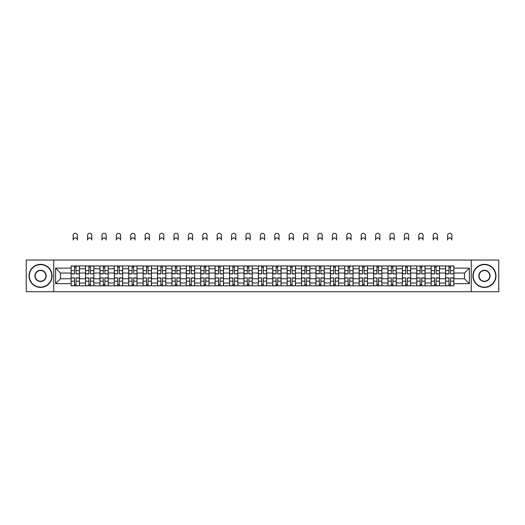<?xml version="1.0" encoding="UTF-8"?>
<svg xmlns="http://www.w3.org/2000/svg" width="525" height="525" viewBox="0 0 525 525"><rect width="100%" height="100%" fill="white"/><g stroke="black" fill="none" stroke-linecap="round" stroke-linejoin="round"><path stroke-width="0.79" d="M471.24 291.723L498.75 291.723L498.75 260.052L26.25 260.052L26.25 291.723L471.24 291.723L471.24 260.052M85.522 285.81L85.522 268.78L79.426 268.78L79.426 285.81M79.426 268.78L79.426 265.965M85.522 268.78L85.522 265.965M93.831 265.965L93.831 285.81M99.921 285.81L99.921 265.965M108.229 265.965L108.229 285.81M114.325 285.81L114.325 265.965M122.633 265.965L122.633 285.81M128.723 285.81L128.723 265.965M137.038 265.965L137.038 285.81M143.128 285.81L143.128 265.965M151.436 265.965L151.436 285.81M157.533 285.81L157.533 265.965M165.841 265.965L165.841 285.81M171.931 285.81L171.931 265.965M180.239 265.965L180.239 285.81M186.336 285.81L186.336 265.965M194.644 265.965L194.644 285.81M200.74 285.81L200.74 265.965M209.048 265.965L209.048 285.81M215.138 285.81L215.138 265.965M223.447 265.965L223.447 285.81M229.543 285.81L229.543 265.965M237.851 265.965L237.851 285.81M243.941 285.81L243.941 265.965M252.249 265.965L252.249 285.81M258.346 285.81L258.346 265.965M266.654 265.965L266.654 285.81M272.751 285.81L272.751 265.965M281.059 265.965L281.059 285.81M287.149 285.81L287.149 265.965M295.457 265.965L295.457 285.81M301.553 285.81L301.553 265.965M309.862 265.965L309.862 285.81M315.952 285.81L315.952 265.965M324.26 265.965L324.26 285.81M330.356 285.81L330.356 265.965M338.664 265.965L338.664 285.81M344.761 285.81L344.761 265.965M353.069 265.965L353.069 285.81M359.159 285.81L359.159 265.965M367.467 265.965L367.467 285.81M373.564 285.81L373.564 265.965M381.872 265.965L381.872 285.81M387.962 285.81L387.962 265.965M396.277 265.965L396.277 285.81M402.367 285.81L402.367 265.965M410.675 265.965L410.675 285.81M416.771 285.81L416.771 265.965M425.079 265.965L425.079 285.81M431.169 285.81L431.169 265.965M439.477 265.965L439.477 285.81M445.574 285.81L445.574 265.965M445.574 278.749L439.477 278.749M431.169 278.749L425.079 278.749M416.771 278.749L410.675 278.749M402.367 278.749L396.277 278.749M387.962 278.749L381.872 278.749M373.564 278.749L367.467 278.749M359.159 278.749L353.069 278.749M344.761 278.749L338.664 278.749M330.356 278.749L324.26 278.749M315.952 278.749L309.862 278.749M301.553 278.749L295.457 278.749M287.149 278.749L281.059 278.749M272.751 278.749L266.654 278.749M258.346 278.749L252.249 278.749M243.941 278.749L237.851 278.749M229.543 278.749L223.447 278.749M215.138 278.749L209.048 278.749M200.74 278.749L194.644 278.749M186.336 278.749L180.239 278.749M171.931 278.749L165.841 278.749M157.533 278.749L151.436 278.749M143.128 278.749L137.038 278.749M128.723 278.749L122.633 278.749M114.325 278.749L108.229 278.749M99.921 278.749L93.831 278.749M85.522 278.749L79.426 278.749M445.574 273.026L439.477 273.026M431.169 273.026L425.079 273.026M416.771 273.026L410.675 273.026M402.367 273.026L396.277 273.026M387.962 273.026L381.872 273.026M373.564 273.026L367.467 273.026M359.159 273.026L353.069 273.026M344.761 273.026L338.664 273.026M330.356 273.026L324.26 273.026M315.952 273.026L309.862 273.026M301.553 273.026L295.457 273.026M287.149 273.026L281.059 273.026M272.751 273.026L266.654 273.026M258.346 273.026L252.249 273.026M243.941 273.026L237.851 273.026M229.543 273.026L223.447 273.026M215.138 273.026L209.048 273.026M200.74 273.026L194.644 273.026M186.336 273.026L180.239 273.026M171.931 273.026L165.841 273.026M157.533 273.026L151.436 273.026M143.128 273.026L137.038 273.026M128.723 273.026L122.633 273.026M114.325 273.026L108.229 273.026M99.921 273.026L93.831 273.026M85.522 273.026L79.426 273.026M60.5 278.749L71.118 278.749L71.118 273.026L60.5 273.026L60.5 278.749L55.611 283.644L55.611 268.131L71.118 268.131L71.118 273.026M453.882 273.026L453.882 278.749L464.5 278.749L464.5 273.026L453.882 273.026L453.882 265.965L71.118 265.965L71.118 268.131M453.882 268.131L469.389 268.131L469.389 283.644L453.882 283.644L453.882 278.749M71.118 278.749L71.118 285.81L453.882 285.81L453.882 283.644M71.118 283.644L55.611 283.644M53.76 291.723L53.76 260.052M76.059 284.425L74.491 284.425M74.491 267.35L76.059 267.35M90.457 284.425L88.889 284.425M88.889 267.35L90.457 267.35M104.862 284.425L103.294 284.425M103.294 267.35L104.862 267.35M119.267 284.425L117.692 284.425M117.692 267.35L119.267 267.35M133.665 284.425L132.097 284.425M132.097 267.35L133.665 267.35M148.07 284.425L146.501 284.425M146.501 267.35L148.07 267.35M162.468 284.425L160.899 284.425M160.899 267.35L162.468 267.35M176.873 284.425L175.304 284.425M175.304 267.35L176.873 267.35M191.277 284.425L189.702 284.425M189.702 267.35L191.277 267.35M205.675 284.425L204.107 284.425M204.107 267.35L205.675 267.35M220.08 284.425L218.512 284.425M218.512 267.35L220.08 267.35M234.478 284.425L232.91 284.425M232.91 267.35L234.478 267.35M248.883 284.425L247.314 284.425M247.314 267.35L248.883 267.35M263.287 284.425L261.713 284.425M261.713 267.35L263.287 267.35M277.686 284.425L276.117 284.425M276.117 267.35L277.686 267.35M292.09 284.425L290.522 284.425M290.522 267.35L292.09 267.35M306.488 284.425L304.92 284.425M304.92 267.35L306.488 267.35M320.893 284.425L319.325 284.425M319.325 267.35L320.893 267.35M335.298 284.425L333.723 284.425M333.723 267.35L335.298 267.35M349.696 284.425L348.127 284.425M348.127 267.35L349.696 267.35M364.101 284.425L362.532 284.425M362.532 267.35L364.101 267.35M378.499 284.425L376.93 284.425M376.93 267.35L378.499 267.35M392.903 284.425L391.335 284.425M391.335 267.35L392.903 267.35M407.308 284.425L405.733 284.425M405.733 267.35L407.308 267.35M421.706 284.425L420.138 284.425M420.138 267.35L421.706 267.35M436.111 284.425L434.542 284.425M434.542 267.35L436.111 267.35M450.509 284.425L448.941 284.425M448.941 267.35L450.509 267.35M55.611 268.131L60.5 273.026M464.5 278.749L469.389 283.644M464.5 273.026L469.389 268.131M77.398 240.017A2.126 2.126 0 0 0 75.272 237.897A2.126 2.126 0 0 0 73.152 240.017L73.152 235.403A2.126 2.126 0 0 1 75.272 233.277A2.126 2.126 0 0 1 77.398 235.403L77.398 240.017M76.059 273.709L79.38 273.899L76.059 273.899L76.059 266.057L79.38 266.057L77.536 266.057M79.38 273.709L79.38 266.057M74.491 267.258L76.059 267.258M73.008 266.057L71.164 266.057L71.164 273.899L74.491 273.899L74.491 266.057L77.398 265.965M71.164 266.057L73.152 265.965M74.491 278.066L71.164 277.869L74.491 277.869L74.491 285.718L71.164 285.718L73.008 285.718M71.164 278.066L71.164 285.718M76.059 284.517L74.491 284.517M77.536 285.718L79.38 285.718L79.38 277.869L76.059 277.869L76.059 285.718L73.152 285.718M79.38 285.718L77.398 285.718M91.796 240.017A2.126 2.126 0 0 0 89.677 237.897A2.126 2.126 0 0 0 87.55 240.017L87.55 235.403A2.126 2.126 0 0 1 89.677 233.277A2.126 2.126 0 0 1 91.796 235.403L91.796 240.017M90.457 273.709L93.785 273.899L90.457 273.899L90.457 266.057L93.785 266.057L91.934 266.057M93.785 273.709L93.785 266.057M88.889 267.258L90.457 267.258M87.55 265.965L85.568 266.057L85.568 273.899L88.889 273.899L88.889 266.057L91.796 265.965M106.201 240.017A2.126 2.126 0 0 0 104.075 237.897A2.126 2.126 0 0 0 101.955 240.017L101.955 235.403A2.126 2.126 0 0 1 104.075 233.277A2.126 2.126 0 0 1 106.201 235.403L106.201 240.017M104.862 273.709L108.183 273.899L104.862 273.899L104.862 266.057L108.183 266.057L106.339 266.057M108.183 273.709L108.183 266.057M103.294 267.258L104.862 267.258M101.955 265.965L99.967 266.057L99.967 273.899L103.294 273.899L103.294 266.057L106.201 265.965M88.889 278.066L85.568 277.869L88.889 277.869L88.889 285.718L85.568 285.718L87.412 285.718M85.568 278.066L85.568 285.718M90.457 284.517L88.889 284.517M91.934 285.718L93.785 285.718L93.785 277.869L90.457 277.869L90.457 285.718L87.55 285.718M93.785 285.718L91.796 285.718M103.294 278.066L99.967 277.869L103.294 277.869L103.294 285.718L99.967 285.718L101.817 285.718M99.967 278.066L99.967 285.718M104.862 284.517L103.294 284.517M106.339 285.718L108.183 285.718L108.183 277.869L104.862 277.869L104.862 285.718L101.955 285.718M108.183 285.718L106.201 285.718M40.563 287.149A11.261 11.261 0 0 0 51.824 275.887A11.261 11.261 0 0 0 40.563 264.626A11.261 11.261 0 0 0 29.295 275.887A11.261 11.261 0 0 0 40.563 287.149M40.563 264.344A11.537 11.537 0 0 1 52.1 275.887A11.537 11.537 0 0 1 40.563 287.424A11.537 11.537 0 0 1 29.019 275.887A11.537 11.537 0 0 1 40.563 264.344M40.563 281.518A5.631 5.631 0 0 1 34.926 275.887A5.631 5.631 0 0 1 40.563 270.257A5.631 5.631 0 0 1 46.193 275.887A5.631 5.631 0 0 1 40.563 281.518M40.563 270.533A5.355 5.355 0 0 0 35.208 275.887A5.355 5.355 0 0 0 40.563 281.243A5.355 5.355 0 0 0 45.911 275.887A5.355 5.355 0 0 0 40.563 270.533M484.437 287.149A11.261 11.261 0 0 0 495.705 275.887A11.261 11.261 0 0 0 484.437 264.626A11.261 11.261 0 0 0 473.176 275.887A11.261 11.261 0 0 0 484.437 287.149M484.437 264.344A11.537 11.537 0 0 1 495.981 275.887A11.537 11.537 0 0 1 484.437 287.424A11.537 11.537 0 0 1 472.9 275.887A11.537 11.537 0 0 1 484.437 264.344M484.437 281.518A5.631 5.631 0 0 1 478.807 275.887A5.631 5.631 0 0 1 484.437 270.257A5.631 5.631 0 0 1 490.074 275.887A5.631 5.631 0 0 1 484.437 281.518M484.437 270.533A5.355 5.355 0 0 0 479.089 275.887A5.355 5.355 0 0 0 484.437 281.243A5.355 5.355 0 0 0 489.792 275.887A5.355 5.355 0 0 0 484.437 270.533M120.599 240.017A2.126 2.126 0 0 0 118.479 237.897A2.126 2.126 0 0 0 116.353 240.017L116.353 235.403A2.126 2.126 0 0 1 118.479 233.277A2.126 2.126 0 0 1 120.599 235.403L120.599 240.017M119.267 273.709L122.588 273.899L119.267 273.899L119.267 266.057L122.588 266.057L120.743 266.057M122.588 273.709L122.588 266.057M117.692 267.258L119.267 267.258M116.353 265.965L114.371 266.057L114.371 273.899L117.692 273.899L117.692 266.057L120.599 265.965M135.004 240.017A2.126 2.126 0 0 0 132.884 237.897A2.126 2.126 0 0 0 130.758 240.017L130.758 235.403A2.126 2.126 0 0 1 132.884 233.277A2.126 2.126 0 0 1 135.004 235.403L135.004 240.017M133.665 273.709L136.992 273.899L133.665 273.899L133.665 266.057L136.992 266.057L135.142 266.057M136.992 273.709L136.992 266.057M132.097 267.258L133.665 267.258M130.758 265.965L128.776 266.057L128.776 273.899L132.097 273.899L132.097 266.057L135.004 265.965M149.408 240.017A2.126 2.126 0 0 0 147.282 237.897A2.126 2.126 0 0 0 145.162 240.017L145.162 235.403A2.126 2.126 0 0 1 147.282 233.277A2.126 2.126 0 0 1 149.408 235.403L149.408 240.017M148.07 273.709L151.39 273.899L148.07 273.899L148.07 266.057L151.39 266.057L149.546 266.057M151.39 273.709L151.39 266.057M146.501 267.258L148.07 267.258M145.162 265.965L143.174 266.057L143.174 273.899L146.501 273.899L146.501 266.057L149.408 265.965M117.692 278.066L114.371 277.869L117.692 277.869L117.692 285.718L114.371 285.718L116.215 285.718M114.371 278.066L114.371 285.718M119.267 284.517L117.692 284.517M120.743 285.718L122.588 285.718L122.588 277.869L119.267 277.869L119.267 285.718L116.353 285.718M122.588 285.718L120.599 285.718M132.097 278.066L128.776 277.869L132.097 277.869L132.097 285.718L128.776 285.718L130.62 285.718M128.776 278.066L128.776 285.718M133.665 284.517L132.097 284.517M135.142 285.718L136.992 285.718L136.992 277.869L133.665 277.869L133.665 285.718L130.758 285.718M136.992 285.718L135.004 285.718M146.501 278.066L143.174 277.869L146.501 277.869L146.501 285.718L143.174 285.718L145.018 285.718M143.174 278.066L143.174 285.718M148.07 284.517L146.501 284.517M149.546 285.718L151.39 285.718L151.39 277.869L148.07 277.869L148.07 285.718L145.162 285.718M151.39 285.718L149.408 285.718M163.807 240.017A2.126 2.126 0 0 0 161.687 237.897A2.126 2.126 0 0 0 159.561 240.017L159.561 235.403A2.126 2.126 0 0 1 161.687 233.277A2.126 2.126 0 0 1 163.807 235.403L163.807 240.017M162.468 273.709L165.795 273.899L162.468 273.899L162.468 266.057L165.795 266.057L163.944 266.057M165.795 273.709L165.795 266.057M160.899 267.258L162.468 267.258M159.423 266.057L157.579 266.057L157.579 273.899L160.899 273.899L160.899 266.057L163.807 265.965M157.579 266.057L159.561 265.965M160.899 278.066L157.579 277.869L160.899 277.869L160.899 285.718L157.579 285.718L159.423 285.718M157.579 278.066L157.579 285.718M162.468 284.517L160.899 284.517M163.944 285.718L165.795 285.718L165.795 277.869L162.468 277.869L162.468 285.718L159.561 285.718M165.795 285.718L163.807 285.718M178.211 240.017A2.126 2.126 0 0 0 176.085 237.897A2.126 2.126 0 0 0 173.965 240.017L173.965 235.403A2.126 2.126 0 0 1 176.085 233.277A2.126 2.126 0 0 1 178.211 235.403L178.211 240.017M176.873 273.709L180.193 273.899L176.873 273.899L176.873 266.057L180.193 266.057L178.349 266.057M180.193 273.709L180.193 266.057M175.304 267.258L176.873 267.258M173.965 265.965L171.977 266.057L171.977 273.899L175.304 273.899L175.304 266.057L178.211 265.965M175.304 278.066L171.977 277.869L175.304 277.869L175.304 285.718L171.977 285.718L173.827 285.718M171.977 278.066L171.977 285.718M176.873 284.517L175.304 284.517M178.349 285.718L180.193 285.718L180.193 277.869L176.873 277.869L176.873 285.718L173.965 285.718M180.193 285.718L178.211 285.718M192.616 240.017A2.126 2.126 0 0 0 190.49 237.897A2.126 2.126 0 0 0 188.363 240.017L188.363 235.403A2.126 2.126 0 0 1 190.49 233.277A2.126 2.126 0 0 1 192.616 235.403L192.616 240.017M191.277 273.709L194.598 273.899L191.277 273.899L191.277 266.057L194.598 266.057L192.754 266.057M194.598 273.709L194.598 266.057M189.702 267.258L191.277 267.258M188.363 265.965L186.382 266.057L186.382 273.899L189.702 273.899L189.702 266.057L192.616 265.965M189.702 278.066L186.382 277.869L189.702 277.869L189.702 285.718L186.382 285.718L188.226 285.718M186.382 278.066L186.382 285.718M191.277 284.517L189.702 284.517M192.754 285.718L194.598 285.718L194.598 277.869L191.277 277.869L191.277 285.718L188.363 285.718M194.598 285.718L192.616 285.718M207.014 240.017A2.126 2.126 0 0 0 204.894 237.897A2.126 2.126 0 0 0 202.768 240.017L202.768 235.403A2.126 2.126 0 0 1 204.894 233.277A2.126 2.126 0 0 1 207.014 235.403L207.014 240.017M205.675 273.709L209.002 273.899L205.675 273.899L205.675 266.057L209.002 266.057L207.152 266.057M209.002 273.709L209.002 266.057M204.107 267.258L205.675 267.258M202.768 265.965L200.786 266.057L200.786 273.899L204.107 273.899L204.107 266.057L207.014 265.965M204.107 278.066L200.786 277.869L204.107 277.869L204.107 285.718L200.786 285.718L202.63 285.718M200.786 278.066L200.786 285.718M205.675 284.517L204.107 284.517M207.152 285.718L209.002 285.718L209.002 277.869L205.675 277.869L205.675 285.718L202.768 285.718M209.002 285.718L207.014 285.718M221.419 240.017A2.126 2.126 0 0 0 219.293 237.897A2.126 2.126 0 0 0 217.173 240.017L217.173 235.403A2.126 2.126 0 0 1 219.293 233.277A2.126 2.126 0 0 1 221.419 235.403L221.419 240.017M220.08 273.709L223.401 273.899L220.08 273.899L220.08 266.057L223.401 266.057L221.557 266.057M223.401 273.709L223.401 266.057M218.512 267.258L220.08 267.258M217.035 266.057L215.184 266.057L215.184 273.899L218.512 273.899L218.512 266.057L221.419 265.965M215.184 266.057L217.173 265.965M218.512 278.066L215.184 277.869L218.512 277.869L218.512 285.718L215.184 285.718L217.035 285.718M215.184 278.066L215.184 285.718M220.08 284.517L218.512 284.517M221.557 285.718L223.401 285.718L223.401 277.869L220.08 277.869L220.08 285.718L217.173 285.718M223.401 285.718L221.419 285.718M235.817 240.017A2.126 2.126 0 0 0 233.697 237.897A2.126 2.126 0 0 0 231.571 240.017L231.571 235.403A2.126 2.126 0 0 1 233.697 233.277A2.126 2.126 0 0 1 235.817 235.403L235.817 240.017M234.478 273.709L237.805 273.899L234.478 273.899L234.478 266.057L237.805 266.057L235.955 266.057M237.805 273.709L237.805 266.057M232.91 267.258L234.478 267.258M231.571 265.965L229.589 266.057L229.589 273.899L232.91 273.899L232.91 266.057L235.817 265.965M232.91 278.066L229.589 277.869L232.91 277.869L232.91 285.718L229.589 285.718L231.433 285.718M229.589 278.066L229.589 285.718M234.478 284.517L232.91 284.517M235.955 285.718L237.805 285.718L237.805 277.869L234.478 277.869L234.478 285.718L231.571 285.718M237.805 285.718L235.817 285.718M250.222 240.017A2.126 2.126 0 0 0 248.095 237.897A2.126 2.126 0 0 0 245.976 240.017L245.976 235.403A2.126 2.126 0 0 1 248.095 233.277A2.126 2.126 0 0 1 250.222 235.403L250.222 240.017M248.883 273.709L252.203 273.899L248.883 273.899L248.883 266.057L252.203 266.057L250.359 266.057M252.203 273.709L252.203 266.057M247.314 267.258L248.883 267.258M245.838 266.057L243.987 266.057L243.987 273.899L247.314 273.899L247.314 266.057L250.222 265.965M243.987 266.057L245.976 265.965M247.314 278.066L243.987 277.869L247.314 277.869L247.314 285.718L243.987 285.718L245.838 285.718M243.987 278.066L243.987 285.718M248.883 284.517L247.314 284.517M250.359 285.718L252.203 285.718L252.203 277.869L248.883 277.869L248.883 285.718L245.976 285.718M252.203 285.718L250.222 285.718M264.626 240.017A2.126 2.126 0 0 0 262.5 237.897A2.126 2.126 0 0 0 260.374 240.017L260.374 235.403A2.126 2.126 0 0 1 262.5 233.277A2.126 2.126 0 0 1 264.626 235.403L264.626 240.017M263.287 273.709L266.608 273.899L263.287 273.899L263.287 266.057L266.608 266.057L264.764 266.057M266.608 273.709L266.608 266.057M261.713 267.258L263.287 267.258M260.236 266.057L258.392 266.057L258.392 273.899L261.713 273.899L261.713 266.057L264.626 265.965M258.392 266.057L260.374 265.965M261.713 278.066L258.392 277.869L261.713 277.869L261.713 285.718L258.392 285.718L260.236 285.718M258.392 278.066L258.392 285.718M263.287 284.517L261.713 284.517M264.764 285.718L266.608 285.718L266.608 277.869L263.287 277.869L263.287 285.718L260.374 285.718M266.608 285.718L264.626 285.718M279.024 240.017A2.126 2.126 0 0 0 276.905 237.897A2.126 2.126 0 0 0 274.778 240.017L274.778 235.403A2.126 2.126 0 0 1 276.905 233.277A2.126 2.126 0 0 1 279.024 235.403L279.024 240.017M277.686 273.709L281.013 273.899L277.686 273.899L277.686 266.057L281.013 266.057L279.162 266.057M281.013 273.709L281.013 266.057M276.117 267.258L277.686 267.258M274.778 265.965L272.797 266.057L272.797 273.899L276.117 273.899L276.117 266.057L279.024 265.965M276.117 278.066L272.797 277.869L276.117 277.869L276.117 285.718L272.797 285.718L274.641 285.718M272.797 278.066L272.797 285.718M277.686 284.517L276.117 284.517M279.162 285.718L281.013 285.718L281.013 277.869L277.686 277.869L277.686 285.718L274.778 285.718M281.013 285.718L279.024 285.718M293.429 240.017A2.126 2.126 0 0 0 291.303 237.897A2.126 2.126 0 0 0 289.183 240.017L289.183 235.403A2.126 2.126 0 0 1 291.303 233.277A2.126 2.126 0 0 1 293.429 235.403L293.429 240.017M292.09 273.709L295.411 273.899L292.09 273.899L292.09 266.057L295.411 266.057L293.567 266.057M295.411 273.709L295.411 266.057M290.522 267.258L292.09 267.258M289.045 266.057L287.195 266.057L287.195 273.899L290.522 273.899L290.522 266.057L293.429 265.965M287.195 266.057L289.183 265.965M290.522 278.066L287.195 277.869L290.522 277.869L290.522 285.718L287.195 285.718L289.045 285.718M287.195 278.066L287.195 285.718M292.09 284.517L290.522 284.517M293.567 285.718L295.411 285.718L295.411 277.869L292.09 277.869L292.09 285.718L289.183 285.718M295.411 285.718L293.429 285.718M307.827 240.017A2.126 2.126 0 0 0 305.707 237.897A2.126 2.126 0 0 0 303.581 240.017L303.581 235.403A2.126 2.126 0 0 1 305.707 233.277A2.126 2.126 0 0 1 307.827 235.403L307.827 240.017M306.488 273.709L309.816 273.899L306.488 273.899L306.488 266.057L309.816 266.057L307.965 266.057M309.816 273.709L309.816 266.057M304.92 267.258L306.488 267.258M303.581 265.965L301.599 266.057L301.599 273.899L304.92 273.899L304.92 266.057L307.827 265.965M304.92 278.066L301.599 277.869L304.92 277.869L304.92 285.718L301.599 285.718L303.443 285.718M301.599 278.066L301.599 285.718M306.488 284.517L304.92 284.517M307.965 285.718L309.816 285.718L309.816 277.869L306.488 277.869L306.488 285.718L303.581 285.718M309.816 285.718L307.827 285.718M322.232 240.017A2.126 2.126 0 0 0 320.106 237.897A2.126 2.126 0 0 0 317.986 240.017L317.986 235.403A2.126 2.126 0 0 1 320.106 233.277A2.126 2.126 0 0 1 322.232 235.403L322.232 240.017M320.893 273.709L324.214 273.899L320.893 273.899L320.893 266.057L324.214 266.057L322.37 266.057M324.214 273.709L324.214 266.057M319.325 267.258L320.893 267.258M317.986 265.965L315.998 266.057L315.998 273.899L319.325 273.899L319.325 266.057L322.232 265.965M319.325 278.066L315.998 277.869L319.325 277.869L319.325 285.718L315.998 285.718L317.848 285.718M315.998 278.066L315.998 285.718M320.893 284.517L319.325 284.517M322.37 285.718L324.214 285.718L324.214 277.869L320.893 277.869L320.893 285.718L317.986 285.718M324.214 285.718L322.232 285.718M336.637 240.017A2.126 2.126 0 0 0 334.51 237.897A2.126 2.126 0 0 0 332.384 240.017L332.384 235.403A2.126 2.126 0 0 1 334.51 233.277A2.126 2.126 0 0 1 336.637 235.403L336.637 240.017M335.298 273.709L338.618 273.899L335.298 273.899L335.298 266.057L338.618 266.057L336.774 266.057M338.618 273.709L338.618 266.057M333.723 267.258L335.298 267.258M332.384 265.965L330.402 266.057L330.402 273.899L333.723 273.899L333.723 266.057L336.637 265.965M333.723 278.066L330.402 277.869L333.723 277.869L333.723 285.718L330.402 285.718L332.246 285.718M330.402 278.066L330.402 285.718M335.298 284.517L333.723 284.517M336.774 285.718L338.618 285.718L338.618 277.869L335.298 277.869L335.298 285.718L332.384 285.718M338.618 285.718L336.637 285.718M351.035 240.017A2.126 2.126 0 0 0 348.915 237.897A2.126 2.126 0 0 0 346.789 240.017L346.789 235.403A2.126 2.126 0 0 1 348.915 233.277A2.126 2.126 0 0 1 351.035 235.403L351.035 240.017M349.696 273.709L353.023 273.899L349.696 273.899L349.696 266.057L353.023 266.057L351.173 266.057M353.023 273.709L353.023 266.057M348.127 267.258L349.696 267.258M346.789 265.965L344.807 266.057L344.807 273.899L348.127 273.899L348.127 266.057L351.035 265.965M348.127 278.066L344.807 277.869L348.127 277.869L348.127 285.718L344.807 285.718L346.651 285.718M344.807 278.066L344.807 285.718M349.696 284.517L348.127 284.517M351.173 285.718L353.023 285.718L353.023 277.869L349.696 277.869L349.696 285.718L346.789 285.718M353.023 285.718L351.035 285.718M365.439 240.017A2.126 2.126 0 0 0 363.313 237.897A2.126 2.126 0 0 0 361.193 240.017L361.193 235.403A2.126 2.126 0 0 1 363.313 233.277A2.126 2.126 0 0 1 365.439 235.403L365.439 240.017M364.101 273.709L367.421 273.899L364.101 273.899L364.101 266.057L367.421 266.057L365.577 266.057M367.421 273.709L367.421 266.057M362.532 267.258L364.101 267.258M361.193 265.965L359.205 266.057L359.205 273.899L362.532 273.899L362.532 266.057L365.439 265.965M362.532 278.066L359.205 277.869L362.532 277.869L362.532 285.718L359.205 285.718L361.056 285.718M359.205 278.066L359.205 285.718M364.101 284.517L362.532 284.517M365.577 285.718L367.421 285.718L367.421 277.869L364.101 277.869L364.101 285.718L361.193 285.718M367.421 285.718L365.439 285.718M379.837 240.017A2.126 2.126 0 0 0 377.718 237.897A2.126 2.126 0 0 0 375.592 240.017L375.592 235.403A2.126 2.126 0 0 1 377.718 233.277A2.126 2.126 0 0 1 379.837 235.403L379.837 240.017M378.499 273.709L381.826 273.899L378.499 273.899L378.499 266.057L381.826 266.057L379.982 266.057M381.826 273.709L381.826 266.057M376.93 267.258L378.499 267.258M375.592 265.965L373.61 266.057L373.61 273.899L376.93 273.899L376.93 266.057L379.837 265.965M376.93 278.066L373.61 277.869L376.93 277.869L376.93 285.718L373.61 285.718L375.454 285.718M373.61 278.066L373.61 285.718M378.499 284.517L376.93 284.517M379.982 285.718L381.826 285.718L381.826 277.869L378.499 277.869L378.499 285.718L375.592 285.718M381.826 285.718L379.837 285.718M394.242 240.017A2.126 2.126 0 0 0 392.116 237.897A2.126 2.126 0 0 0 389.996 240.017L389.996 235.403A2.126 2.126 0 0 1 392.116 233.277A2.126 2.126 0 0 1 394.242 235.403L394.242 240.017M392.903 273.709L396.224 273.899L392.903 273.899L392.903 266.057L396.224 266.057L394.38 266.057M396.224 273.709L396.224 266.057M391.335 267.258L392.903 267.258M389.858 266.057L388.008 266.057L388.008 273.899L391.335 273.899L391.335 266.057L394.242 265.965M388.008 266.057L389.996 265.965M391.335 278.066L388.008 277.869L391.335 277.869L391.335 285.718L388.008 285.718L389.858 285.718M388.008 278.066L388.008 285.718M392.903 284.517L391.335 284.517M394.38 285.718L396.224 285.718L396.224 277.869L392.903 277.869L392.903 285.718L389.996 285.718M396.224 285.718L394.242 285.718M408.647 240.017A2.126 2.126 0 0 0 406.521 237.897A2.126 2.126 0 0 0 404.401 240.017L404.401 235.403A2.126 2.126 0 0 1 406.521 233.277A2.126 2.126 0 0 1 408.647 235.403L408.647 240.017M407.308 273.709L410.629 273.899L407.308 273.899L407.308 266.057L410.629 266.057L408.785 266.057M410.629 273.709L410.629 266.057M405.733 267.258L407.308 267.258M404.401 265.965L402.413 266.057L402.413 273.899L405.733 273.899L405.733 266.057L408.647 265.965M405.733 278.066L402.413 277.869L405.733 277.869L405.733 285.718L402.413 285.718L404.257 285.718M402.413 278.066L402.413 285.718M407.308 284.517L405.733 284.517M408.785 285.718L410.629 285.718L410.629 277.869L407.308 277.869L407.308 285.718L404.401 285.718M410.629 285.718L408.647 285.718M423.045 240.017A2.126 2.126 0 0 0 420.925 237.897A2.126 2.126 0 0 0 418.799 240.017L418.799 235.403A2.126 2.126 0 0 1 420.925 233.277A2.126 2.126 0 0 1 423.045 235.403L423.045 240.017M421.706 273.709L425.033 273.899L421.706 273.899L421.706 266.057L425.033 266.057L423.183 266.057M425.033 273.709L425.033 266.057M420.138 267.258L421.706 267.258M418.799 265.965L416.817 266.057L416.817 273.899L420.138 273.899L420.138 266.057L423.045 265.965M420.138 278.066L416.817 277.869L420.138 277.869L420.138 285.718L416.817 285.718L418.661 285.718M416.817 278.066L416.817 285.718M421.706 284.517L420.138 284.517M423.183 285.718L425.033 285.718L425.033 277.869L421.706 277.869L421.706 285.718L418.799 285.718M425.033 285.718L423.045 285.718M437.45 240.017A2.126 2.126 0 0 0 435.323 237.897A2.126 2.126 0 0 0 433.204 240.017L433.204 235.403A2.126 2.126 0 0 1 435.323 233.277A2.126 2.126 0 0 1 437.45 235.403L437.45 240.017M436.111 273.709L439.432 273.899L436.111 273.899L436.111 266.057L439.432 266.057L437.587 266.057M439.432 273.709L439.432 266.057M434.542 267.258L436.111 267.258M433.066 266.057L431.215 266.057L431.215 273.899L434.542 273.899L434.542 266.057L437.45 265.965M431.215 266.057L433.204 265.965M434.542 278.066L431.215 277.869L434.542 277.869L434.542 285.718L431.215 285.718L433.066 285.718M431.215 278.066L431.215 285.718M436.111 284.517L434.542 284.517M437.587 285.718L439.432 285.718L439.432 277.869L436.111 277.869L436.111 285.718L433.204 285.718M439.432 285.718L437.45 285.718M451.848 240.017A2.126 2.126 0 0 0 449.728 237.897A2.126 2.126 0 0 0 447.602 240.017L447.602 235.403A2.126 2.126 0 0 1 449.728 233.277A2.126 2.126 0 0 1 451.848 235.403L451.848 240.017M450.509 273.709L453.836 273.899L450.509 273.899L450.509 266.057L453.836 266.057L451.992 266.057M453.836 273.709L453.836 266.057M448.941 267.258L450.509 267.258M447.602 265.965L445.62 266.057L445.62 273.899L448.941 273.899L448.941 266.057L451.848 265.965M448.941 278.066L445.62 277.869L448.941 277.869L448.941 285.718L445.62 285.718L447.464 285.718M445.62 278.066L445.62 285.718M450.509 284.517L448.941 284.517M451.992 285.718L453.836 285.718L453.836 277.869L450.509 277.869L450.509 285.718L447.602 285.718M453.836 285.718L451.848 285.718M431.169 268.78L425.079 268.78M416.771 268.78L410.675 268.78M402.367 268.78L396.277 268.78M387.962 268.78L381.872 268.78M373.564 268.78L367.467 268.78M359.159 268.78L353.069 268.78M344.761 268.78L338.664 268.78M330.356 268.78L324.26 268.78M315.952 268.78L309.862 268.78M301.553 268.78L295.457 268.78M287.149 268.78L281.059 268.78M272.751 268.78L266.654 268.78M258.346 268.78L252.249 268.78M243.941 268.78L237.851 268.78M229.543 268.78L223.447 268.78M215.138 268.78L209.048 268.78M200.74 268.78L194.644 268.78M186.336 268.78L180.239 268.78M171.931 268.78L165.841 268.78M157.533 268.78L151.436 268.78M143.128 268.78L137.038 268.78M128.723 268.78L122.633 268.78M114.325 268.78L108.229 268.78M99.921 268.78L93.831 268.78M445.574 268.78L439.477 268.78M431.169 282.995L425.079 282.995M416.771 282.995L410.675 282.995M402.367 282.995L396.277 282.995M387.962 282.995L381.872 282.995M373.564 282.995L367.467 282.995M359.159 282.995L353.069 282.995M344.761 282.995L338.664 282.995M330.356 282.995L324.26 282.995M315.952 282.995L309.862 282.995M301.553 282.995L295.457 282.995M287.149 282.995L281.059 282.995M272.751 282.995L266.654 282.995M258.346 282.995L252.249 282.995M243.941 282.995L237.851 282.995M229.543 282.995L223.447 282.995M215.138 282.995L209.048 282.995M200.74 282.995L194.644 282.995M186.336 282.995L180.239 282.995M171.931 282.995L165.841 282.995M157.533 282.995L151.436 282.995M143.128 282.995L137.038 282.995M128.723 282.995L122.633 282.995M114.325 282.995L108.229 282.995M99.921 282.995L93.831 282.995M85.522 282.995L79.426 282.995M445.574 282.995L439.477 282.995M76.059 270.592L79.38 270.592M71.164 273.709L74.491 273.709M71.164 270.592L74.491 270.592M74.491 281.183L71.164 281.183M79.38 278.066L76.059 278.066M79.38 281.183L76.059 281.183M90.457 270.592L93.785 270.592M85.568 273.709L88.889 273.709M85.568 270.592L88.889 270.592M104.862 270.592L108.183 270.592M99.967 273.709L103.294 273.709M99.967 270.592L103.294 270.592M88.889 281.183L85.568 281.183M93.785 278.066L90.457 278.066M93.785 281.183L90.457 281.183M103.294 281.183L99.967 281.183M108.183 278.066L104.862 278.066M108.183 281.183L104.862 281.183M119.267 270.592L122.588 270.592M114.371 273.709L117.692 273.709M114.371 270.592L117.692 270.592M133.665 270.592L136.992 270.592M128.776 273.709L132.097 273.709M128.776 270.592L132.097 270.592M148.07 270.592L151.39 270.592M143.174 273.709L146.501 273.709M143.174 270.592L146.501 270.592M117.692 281.183L114.371 281.183M122.588 278.066L119.267 278.066M122.588 281.183L119.267 281.183M132.097 281.183L128.776 281.183M136.992 278.066L133.665 278.066M136.992 281.183L133.665 281.183M146.501 281.183L143.174 281.183M151.39 278.066L148.07 278.066M151.39 281.183L148.07 281.183M162.468 270.592L165.795 270.592M157.579 273.709L160.899 273.709M157.579 270.592L160.899 270.592M160.899 281.183L157.579 281.183M165.795 278.066L162.468 278.066M165.795 281.183L162.468 281.183M176.873 270.592L180.193 270.592M171.977 273.709L175.304 273.709M171.977 270.592L175.304 270.592M175.304 281.183L171.977 281.183M180.193 278.066L176.873 278.066M180.193 281.183L176.873 281.183M191.277 270.592L194.598 270.592M186.382 273.709L189.702 273.709M186.382 270.592L189.702 270.592M189.702 281.183L186.382 281.183M194.598 278.066L191.277 278.066M194.598 281.183L191.277 281.183M205.675 270.592L209.002 270.592M200.786 273.709L204.107 273.709M200.786 270.592L204.107 270.592M204.107 281.183L200.786 281.183M209.002 278.066L205.675 278.066M209.002 281.183L205.675 281.183M220.08 270.592L223.401 270.592M215.184 273.709L218.512 273.709M215.184 270.592L218.512 270.592M218.512 281.183L215.184 281.183M223.401 278.066L220.08 278.066M223.401 281.183L220.08 281.183M234.478 270.592L237.805 270.592M229.589 273.709L232.91 273.709M229.589 270.592L232.91 270.592M232.91 281.183L229.589 281.183M237.805 278.066L234.478 278.066M237.805 281.183L234.478 281.183M248.883 270.592L252.203 270.592M243.987 273.709L247.314 273.709M243.987 270.592L247.314 270.592M247.314 281.183L243.987 281.183M252.203 278.066L248.883 278.066M252.203 281.183L248.883 281.183M263.287 270.592L266.608 270.592M258.392 273.709L261.713 273.709M258.392 270.592L261.713 270.592M261.713 281.183L258.392 281.183M266.608 278.066L263.287 278.066M266.608 281.183L263.287 281.183M277.686 270.592L281.013 270.592M272.797 273.709L276.117 273.709M272.797 270.592L276.117 270.592M276.117 281.183L272.797 281.183M281.013 278.066L277.686 278.066M281.013 281.183L277.686 281.183M292.09 270.592L295.411 270.592M287.195 273.709L290.522 273.709M287.195 270.592L290.522 270.592M290.522 281.183L287.195 281.183M295.411 278.066L292.09 278.066M295.411 281.183L292.09 281.183M306.488 270.592L309.816 270.592M301.599 273.709L304.92 273.709M301.599 270.592L304.92 270.592M304.92 281.183L301.599 281.183M309.816 278.066L306.488 278.066M309.816 281.183L306.488 281.183M320.893 270.592L324.214 270.592M315.998 273.709L319.325 273.709M315.998 270.592L319.325 270.592M319.325 281.183L315.998 281.183M324.214 278.066L320.893 278.066M324.214 281.183L320.893 281.183M335.298 270.592L338.618 270.592M330.402 273.709L333.723 273.709M330.402 270.592L333.723 270.592M333.723 281.183L330.402 281.183M338.618 278.066L335.298 278.066M338.618 281.183L335.298 281.183M349.696 270.592L353.023 270.592M344.807 273.709L348.127 273.709M344.807 270.592L348.127 270.592M348.127 281.183L344.807 281.183M353.023 278.066L349.696 278.066M353.023 281.183L349.696 281.183M364.101 270.592L367.421 270.592M359.205 273.709L362.532 273.709M359.205 270.592L362.532 270.592M362.532 281.183L359.205 281.183M367.421 278.066L364.101 278.066M367.421 281.183L364.101 281.183M378.499 270.592L381.826 270.592M373.61 273.709L376.93 273.709M373.61 270.592L376.93 270.592M376.93 281.183L373.61 281.183M381.826 278.066L378.499 278.066M381.826 281.183L378.499 281.183M392.903 270.592L396.224 270.592M388.008 273.709L391.335 273.709M388.008 270.592L391.335 270.592M391.335 281.183L388.008 281.183M396.224 278.066L392.903 278.066M396.224 281.183L392.903 281.183M407.308 270.592L410.629 270.592M402.413 273.709L405.733 273.709M402.413 270.592L405.733 270.592M405.733 281.183L402.413 281.183M410.629 278.066L407.308 278.066M410.629 281.183L407.308 281.183M421.706 270.592L425.033 270.592M416.817 273.709L420.138 273.709M416.817 270.592L420.138 270.592M420.138 281.183L416.817 281.183M425.033 278.066L421.706 278.066M425.033 281.183L421.706 281.183M436.111 270.592L439.432 270.592M431.215 273.709L434.542 273.709M431.215 270.592L434.542 270.592M434.542 281.183L431.215 281.183M439.432 278.066L436.111 278.066M439.432 281.183L436.111 281.183M450.509 270.592L453.836 270.592M445.62 273.709L448.941 273.709M445.62 270.592L448.941 270.592M448.941 281.183L445.62 281.183M453.836 278.066L450.509 278.066M453.836 281.183L450.509 281.183"/></g></svg>
